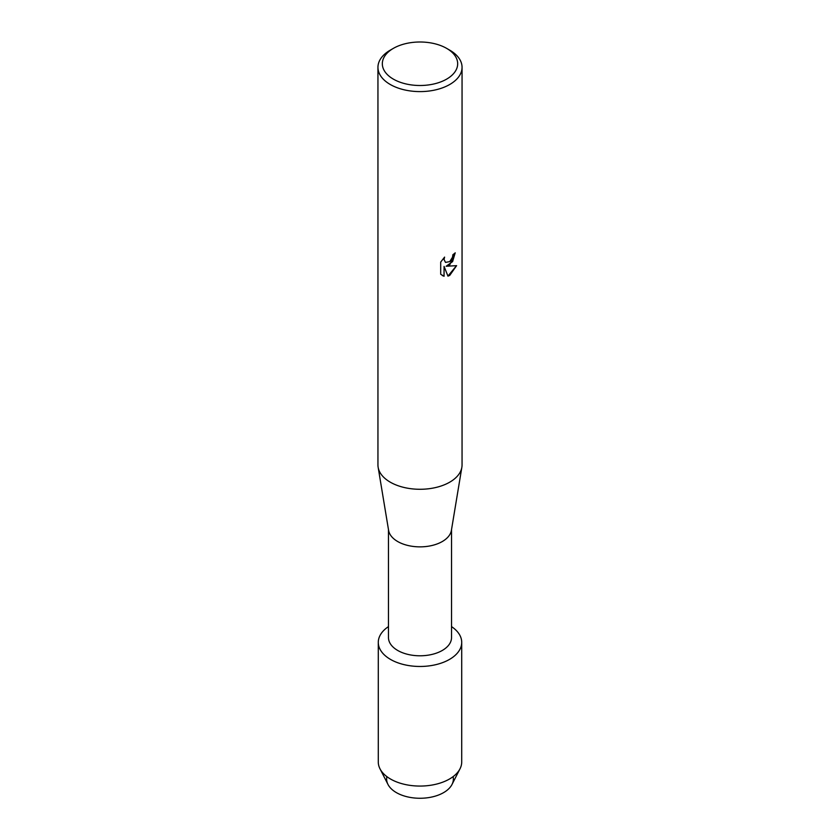 <?xml version="1.0" encoding="UTF-8"?>
<svg xmlns="http://www.w3.org/2000/svg" width="840" height="840" viewBox="0 0 840 840"><rect width="100%" height="100%" fill="white"/><g stroke="black" fill="none" stroke-linecap="round" stroke-linejoin="round"><path stroke-width="1.26" d="M453.117 776.622A33.38 19.268 180 0 1 443.604 792.624A33.38 19.268 180 0 1 405.342 796.31A33.38 19.268 180 0 1 386.883 776.622M451.531 529.526L451.531 637.581A31.532 18.207 180 0 1 442.302 650.454A31.532 18.207 180 0 1 407.935 654.402A31.532 18.207 180 0 1 388.469 637.581L388.469 529.526M449.505 659.411A41.716 24.087 180 0 1 391.577 660.009A41.716 24.087 180 0 1 388.469 626.609A41.716 24.087 180 0 0 378.284 642.38A41.716 24.087 180 0 0 404.04 664.639A41.716 24.087 180 0 0 449.505 659.411A41.716 24.087 180 0 0 451.531 626.609A41.716 24.087 180 0 1 461.717 642.38A41.716 24.087 180 0 1 449.505 659.411M446.639 48.373L449.736 50.159A42.053 24.276 180 0 1 462.053 67.326L462.053 465.003A42.053 24.276 180 0 1 461.853 467.313L451.395 530.397A31.532 18.207 180 0 1 442.302 541.527A31.532 18.207 180 0 1 409.332 545.79A31.532 18.207 180 0 1 388.605 530.397L378.147 467.313A42.053 24.276 180 0 1 377.947 465.003L377.947 67.326A42.053 24.276 180 0 1 390.264 50.159L393.362 48.373A37.663 21.746 180 0 1 446.639 48.373A37.663 21.746 180 0 1 446.639 79.128A37.663 21.746 180 0 1 393.362 79.128A37.663 21.746 180 0 1 393.362 48.373L390.264 50.159M461.853 467.313A42.053 24.276 180 0 1 449.736 482.171A42.053 24.276 180 0 1 405.783 487.851A42.053 24.276 180 0 1 378.147 467.313M449.736 264.884L446.124 266.259L456.603 265.661L449.736 275.394L447.962 276.15L444.077 266.385L444.077 276.266L440.695 274.27L440.695 262.091L444.591 257.103L444.066 259.529L445.515 262.416L449.736 261.608L452.487 257.25L452.886 254.72A42.053 24.276 0 0 0 455.238 252.84L449.736 264.884M462.053 67.326A42.053 24.276 180 0 1 449.736 84.493A42.053 24.276 180 0 1 403.914 89.754A42.053 24.276 180 0 1 377.947 67.326M455.175 252.893L452.613 261.587L446.124 266.259M445.515 262.416L444.003 259.497L444.465 257.24M442.26 275.52L444.014 276.224L444.077 266.385M447.941 276.098L456.519 265.671M461.717 642.38L461.717 761.975A41.716 24.087 180 0 1 460.016 768.789L452.015 784.445A33.38 19.268 180 0 1 443.604 792.624A33.38 19.268 180 0 1 387.986 784.445L379.985 768.789A41.716 24.087 180 0 1 378.284 761.975L378.284 642.38M460.016 768.789A41.716 24.087 180 0 1 449.505 779.005A41.716 24.087 180 0 1 379.985 768.789"/></g></svg>
